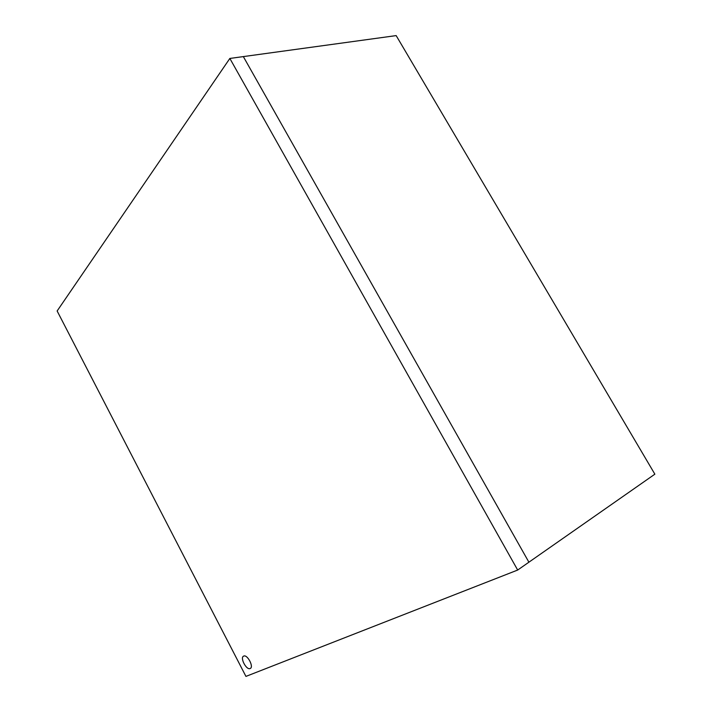 <?xml version="1.0" encoding="UTF-8"?>
<svg xmlns="http://www.w3.org/2000/svg" width="712" height="712" viewBox="0 0 712 712"><rect width="100%" height="100%" fill="white"/><g stroke="black" fill="none" stroke-linecap="round" stroke-linejoin="round"><path stroke-width="1.07" d="M396.166 35.6L243.335 56.595L528.9 562.195L654.862 474.174L396.166 35.6M243.682 656.099C239.677 657.443 246.37 670.384 250.126 668.532C254.22 667.26 247.402 654.114 243.682 656.099M57.138 310.984L229.851 58.446L517.677 570.045L245.934 676.4L57.138 310.984M229.851 58.446L243.335 56.595L528.9 562.195L517.677 570.045"/></g></svg>
